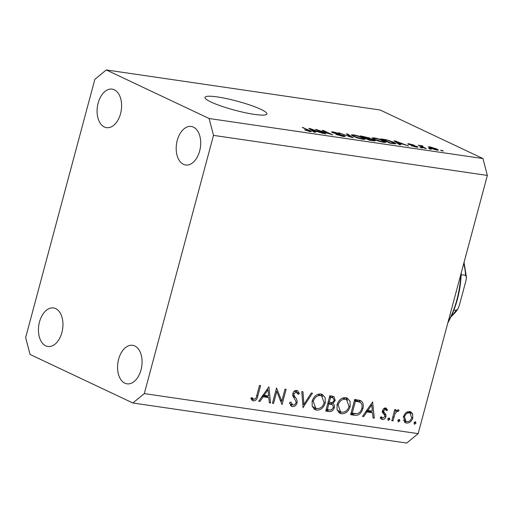 <?xml version="1.0" encoding="UTF-8"?>
<svg xmlns="http://www.w3.org/2000/svg" width="513" height="513" viewBox="0 0 513 513"><rect width="100%" height="100%" fill="white"/><g stroke="black" fill="none" stroke-linecap="round" stroke-linejoin="round"><path stroke-width="0.77" d="M217.474 96.957A32.062 4.668 15 0 0 204.963 97.374A32.062 4.668 15 0 0 221.462 106.153A32.062 4.668 15 0 0 254.39 114.386A32.062 4.668 15 0 0 266.901 113.969A32.062 4.668 15 0 0 250.408 105.191A32.062 4.668 15 0 0 217.474 96.957M55.686 308.614A19.468 12.062 -81.7 0 0 53.519 307.96A19.468 12.062 -81.7 0 0 39.084 323.684A19.468 12.062 -81.7 0 0 45.721 345.82A19.468 12.062 -81.7 0 0 47.889 346.48A19.468 12.062 -81.7 0 0 62.323 330.75A19.468 12.062 -81.7 0 0 55.686 308.614M114.328 89.775A19.468 12.062 -81.7 0 0 112.161 89.121A19.468 12.062 -81.7 0 0 97.72 104.844A19.468 12.062 -81.7 0 0 104.357 126.98A19.468 12.062 -81.7 0 0 106.524 127.641A19.468 12.062 -81.7 0 0 120.965 111.911A19.468 12.062 -81.7 0 0 114.328 89.775M193.433 127.128A19.468 12.062 -81.7 0 0 191.266 126.467A19.468 12.062 -81.7 0 0 176.825 142.197A19.468 12.062 -81.7 0 0 183.462 164.333A19.468 12.062 -81.7 0 0 185.629 164.994A19.468 12.062 -81.7 0 0 200.07 149.264A19.468 12.062 -81.7 0 0 193.433 127.128M134.791 345.967A19.468 12.062 -81.7 0 0 132.623 345.307A19.468 12.062 -81.7 0 0 118.189 361.037A19.468 12.062 -81.7 0 0 124.826 383.173A19.468 12.062 -81.7 0 0 126.993 383.833A19.468 12.062 -81.7 0 0 141.434 368.103A19.468 12.062 -81.7 0 0 134.791 345.967M25.65 337.573L94.841 79.348L106.274 69.948L380.12 110L482.957 158.555L487.35 175.427L418.159 433.652L406.726 443.052L132.88 403L30.043 354.445L25.65 337.573M276.796 391.381L273.57 403.41L272.454 403.25L276.558 387.931L281.784 401.224L285.016 389.168L286.132 389.329L282.028 404.648L276.796 391.381L275.763 390.893M297.078 402.949C296.136 405.482 294.577 406.694 292.41 406.578L291.576 406.328L289.524 402.673L290.781 402.051L292.833 405.007C294.263 405.148 295.308 404.404 295.969 402.763L295.924 401.198L292.852 396.042L292.782 393.606C293.577 391.4 294.917 390.355 296.803 390.483L297.527 390.694L299.425 393.561L298.162 394.356L296.257 392.035L293.917 393.708L294.206 395.805L295.469 397.575C296.803 398.941 297.341 400.736 297.078 402.949L296.027 402.455M289.698 403.609L292.833 405.007M294.129 390.938L296.771 392.189L294.385 391.15M303.093 407.732L301.772 391.618L302.971 391.791L303.882 404.468L311.269 393.003L312.462 393.182L302.933 407.649M316.572 410.111L314.995 409.643L312.199 406.29L312.148 401.166C313.802 396.299 316.681 393.907 320.785 393.99L322.388 394.459L325.229 397.819L325.255 403.006C323.581 407.873 320.689 410.246 316.572 410.111L313.809 408.842M341.466 413.747L339.888 413.279L337.099 409.925L337.047 404.808C338.702 399.935 341.581 397.549 345.685 397.633L347.282 398.094L350.123 401.461L350.148 406.649C348.481 411.516 345.582 413.882 341.466 413.747L338.702 412.484M362.46 416.409L372.63 401.98L374.266 418.14L373.054 417.96L372.528 412.779L366.885 411.958L363.679 416.588L362.46 416.409M414.235 424.046L414.671 424.251L413.978 422.821L415.357 421.699L416.049 423.129L414.427 424.18M106.274 69.948L209.105 118.509L213.498 135.374L487.35 175.427M213.498 135.374L144.307 393.606L418.159 433.652M403.365 416.607L405.68 412.824L409.643 411.477L410.759 411.804L412.606 413.824L412.785 417.986C411.567 421.494 409.489 423.187 406.54 423.065L405.373 422.725L403.365 416.607M398.12 421.692L398.55 421.898L397.857 420.468L399.236 419.339L399.935 420.769L398.312 421.821M398.21 409.804L399.082 410.329L398.146 411.432L397.633 411.144L395.177 413.292L392.939 420.872L391.823 420.705L394.824 409.509L395.94 409.675L395.497 411.323L398.537 409.9M398.146 411.432L396.293 410.515M388.065 420.218L388.501 420.423L387.802 418.993L389.181 417.871L389.88 419.301L388.258 420.352M385.686 407.97L387.584 409.906L386.571 410.753L385.314 409.348L383.73 410.682L383.769 411.74L385.975 414.895L385.936 416.691C385.25 418.666 384.077 419.615 382.403 419.531L380.21 417.633L381.223 416.71L382.711 418.146L384.801 416.582L384.782 415.472L382.551 412.356L382.595 410.573C383.173 408.79 384.199 407.925 385.686 407.97L386.148 408.111M383.801 408.579L385.596 409.432L383.762 408.611M380.64 417.242L382.711 418.146M362.864 408.714C361.306 413.613 358.523 415.786 354.509 415.248L350.648 414.684L354.752 399.364L361.069 400.865C363.217 402.628 363.82 405.244 362.864 408.714L361.832 408.226M360.562 400.576L359.94 400.326M329.122 411.535L325.755 411.041L329.859 395.722L333.912 396.53L335.226 400.454L332.911 403.5C334.271 404.366 334.72 405.789 334.258 407.771C333.219 410.554 331.507 411.811 329.122 411.535L325.973 410.214M258.732 401.243L268.895 386.808L270.537 402.968L269.325 402.788L268.799 397.613L263.156 396.786L259.95 401.416L258.732 401.243M253.967 399.319C255.564 398.973 256.494 397.742 256.75 395.626L259.482 385.43L260.598 385.596L257.827 395.94C257.346 399.056 255.897 400.704 253.486 400.884L250.96 398.678L251.934 397.594L253.967 399.319L251.441 398.139M318.701 130.424L326.05 133.893L324.755 133.701L315.527 129.347L329.513 133.79L322.151 130.315L323.446 130.501L332.674 134.861L318.701 130.424L318.599 130.796M344.332 135.727L345.255 136.426L343.101 136.426L335.823 134.342L342.133 135.932C343.639 136.157 343.954 136.028 343.069 135.554L332.321 132.585L331.43 131.931L333.405 131.918L339.984 133.784L334.527 132.437C333.104 132.219 332.809 132.341 333.636 132.784L344.332 135.727L344.114 136.548M343.46 136.477L343.601 135.939L343.069 135.554M333.014 132.886L333.136 132.418L333.559 133.085M347.75 134.06L353.053 137.843L338.766 132.745L351.238 137.221L346.403 133.861L347.75 134.06L347.577 134.688M365.179 139.279L362.947 139.324L357.83 138.106L353.399 136.426L351.213 134.945L353.483 134.855C357.337 135.579 360.562 136.561 363.153 137.817L365.185 139.241M385.866 142.306L383.641 142.351L378.517 141.133L374.092 139.453L371.906 137.971L374.176 137.882C378.03 138.606 381.255 139.587 383.846 140.844L385.879 142.268M398.954 143.653L400.627 144.801L399.281 144.602L394.029 140.825L395.286 141.011L408.495 145.948L403.308 144.294L398.954 143.653L398.793 144.256M441.93 150.412L443.251 151.034L441.956 150.841L440.641 150.219L441.93 150.412L441.834 150.784M209.105 118.509L482.957 158.555M436.755 148.969L438.442 150.078L436.826 150.129L429.875 147.981L428.252 146.904L429.875 146.846L436.755 148.969L436.634 149.418M429.971 148.661L431.286 149.283L429.997 149.097L428.676 148.469L429.971 148.661L429.868 149.033M422.795 146.904L426.277 148.552L424.982 148.36L418.275 145.192L422.552 145.897L423.026 146.276L421.654 146.295L422.795 146.904L422.699 147.282M420.538 146.263L420.974 145.551L420.756 146.365M422.032 146.096L421.539 146.737M421.237 147.385L422.558 148.007L421.263 147.815L419.948 147.193L421.237 147.385L421.141 147.757M408.425 144.339C407.335 143.768 407.655 143.608 409.38 143.852L414.248 145.192L409.586 144.461L417.281 146.571L418.063 147.135L416.389 147.141L411.144 145.673L415.517 146.705L416.152 146.455L407.758 143.852M416.376 147.141L416.152 146.455M409.239 144.666L409.342 144.281L409.502 144.762M393.804 142.281L396.074 143.8L390.066 143.255L380.838 138.895L386.494 139.78L393.804 142.281L393.695 142.697M374.259 140.062L375.343 140.838L369.373 140.229L360.145 135.868L369.738 138.029L370.283 138.741L374.259 140.062L374.035 140.895M370.54 138.619L370.219 138.985M313.764 131.193L315.431 132.341L314.084 132.142L308.832 128.365L310.096 128.551L323.299 133.489L318.111 131.835L313.764 131.193L313.603 131.796M310.102 131.597L304.542 129.847L309.672 130.956L302.272 127.404L309.826 130.552L311.481 131.584L310.102 131.597M308.999 131.399L309.672 130.956M144.307 393.606L132.88 403M429.605 147.853L429.875 146.846M435.826 149.956L435.896 149.681C437.134 149.751 437.005 149.456 435.524 148.808L430.798 147.295L429.907 147.353L429.753 147.924M430.798 147.295C429.554 147.231 429.676 147.52 431.164 148.167L436.781 149.629L436.653 150.104M431.067 148.507L431.164 148.167M419.467 145.756L419.563 145.378M409.169 144.647L409.38 143.852M417.101 147.231L417.281 146.571M395.125 141.614L395.286 141.011M396.786 142.114L398.3 143.21L401.801 143.723L395.619 141.37L396.786 142.114L396.632 142.697M398.146 143.787L398.3 143.21M395.485 141.877L395.619 141.37M401.711 144.057L401.801 143.723M383.211 139.594L390.278 142.935L392.503 143.262C394.067 143.512 394.651 143.454 394.26 143.076L387.334 140.261L383.211 139.594L383.108 139.972M390.188 143.274L390.278 142.935M394.266 143.864L394.26 143.076M392.407 143.595L392.503 143.262M374.067 138.292L374.176 137.882M383.73 141.274L383.846 140.844M375.266 138.395L373.567 138.452L375.401 139.651L382.551 141.844L384.218 141.774L379.896 139.574L375.266 138.395M375.311 139.991L375.401 139.651M369.52 138.85L369.738 138.029M362.518 136.567L365.275 137.869L368.738 138.35L368.597 137.914L364.634 136.881L362.518 136.567L362.415 136.945M365.173 138.247L365.275 137.869M368.642 138.715L368.597 137.914M366.353 138.382L369.584 139.908L373.291 140.415L372.977 139.876L368.738 138.728L366.353 138.382L366.25 138.754M369.495 140.248L369.584 139.908M373.188 140.786L372.977 139.876M372.066 140.62L372.156 140.28M353.374 135.265L353.483 134.855M363.037 138.247L363.153 137.817M354.573 135.368L352.873 135.426L354.714 136.625L361.857 138.818L363.525 138.747L359.203 136.548L354.573 135.368M354.618 136.965L354.714 136.625M336.906 134.804L336.996 134.477M342.049 136.253L342.133 135.932M333.296 132.341L333.405 131.918M316.797 129.943L316.906 129.545M323.35 130.879L323.446 130.501M309.929 129.154L310.096 128.551M311.596 129.654L313.11 130.751L316.604 131.257L310.423 128.91L311.596 129.654L311.436 130.238M312.949 131.328L313.11 130.751M310.288 129.411L310.423 128.91M316.515 131.597L316.604 131.257M305.62 130.328L305.716 129.981M303.465 127.968L303.561 127.596M309.711 130.988L309.826 130.552M414.235 422.27L416.049 423.129M409.271 411.439L409.964 412.58L412.606 413.824M409.964 412.58L410.169 413.138M411.747 417.499L412.785 417.986M406.264 421.526L404.231 421.853M404.436 422.071L406.54 423.065M403.353 420.16L406.899 421.686C409.15 421.782 410.74 420.5 411.663 417.832L410.079 413.087L409.271 412.85C407.001 412.798 405.411 414.106 404.481 416.78L406.072 421.442M410.079 413.087L407.29 411.779M407.142 411.843L409.271 412.85M403.462 416.3L404.481 416.78M398.114 419.91L399.935 420.769M394.465 410.836L395.497 411.323M397.934 409.784L399.082 410.329M393.965 412.721L395.177 413.292M391.913 420.384L392.939 420.872M388.059 418.441L389.88 419.301M384.66 408.066L384.949 408.662L387.584 409.906M384.949 408.662L384.596 408.957M382.711 410.201L383.73 410.682M382.486 411.137L383.769 411.74M382.486 412.01L384.756 413.087M382.121 411.836L383.339 413.651L385.975 414.895M384.872 416.184L385.936 416.691M381.749 417.762L380.518 418.287M381.005 418.871L382.403 419.531M371.027 410.932L371.149 412.131M373.015 417.544L374.266 418.14M366.205 410.996L369.892 411.535L372.528 412.779M365.878 411.477L366.885 411.958M362.665 416.114L363.679 416.588M372.361 411.125L371.739 404.949L367.911 410.477L372.361 411.125M370.726 404.475L371.739 404.949M366.904 409.996L367.911 410.477M355.599 413.696L350.873 413.856M358.997 400.057L360.395 402.449M357.401 400.974L354.554 400.121M354.419 400.615L355.451 401.102L352.187 413.279L357.279 413.619C359.542 412.927 361.03 411.234 361.748 408.547C362.511 405.648 361.941 403.539 360.036 402.218L357.119 400.826M351.155 412.792L352.187 413.279M360.036 402.218L355.451 401.102M345.871 397.665L347.468 400.166M349.116 406.155L350.148 406.649M337.137 404.481L338.163 404.962L340.536 411.785L341.844 412.17L338.83 412.503M337.15 410.073L340.536 411.785M341.844 412.17C345.236 412.362 347.628 410.464 349.032 406.482L346.551 399.576L342.748 397.973M346.551 399.576L345.32 399.21C341.94 399.088 339.555 401.006 338.163 404.962M342.722 397.985L345.32 399.21M332.225 396.068L332.757 397.787M334.175 399.96L335.226 400.454M330.943 402.57L332.911 403.5M330.68 402.558L331.77 404.539M333.219 407.277L334.258 407.771M329.045 409.887L326.486 410.291M326.262 409.15L328.884 409.868C330.725 410.419 332.142 409.663 333.142 407.604C333.412 406.097 332.975 405.084 331.84 404.571L327.916 402.968M328.211 401.884L329.987 402.481C331.77 403.026 333.142 402.307 334.104 400.32L333.2 397.992L329.66 396.472M329.641 396.536L332.071 397.684L330.558 397.46L329.237 402.372M329.526 396.972L330.558 397.46M333.2 397.992L332.071 397.684M331.84 404.571L328.82 403.943L327.294 409.637M327.788 403.455L328.82 403.943M320.978 394.022L322.574 396.523M324.222 402.513L325.255 403.006M312.244 400.839L313.27 401.32L315.642 408.143L316.951 408.534L313.937 408.861M312.257 406.431L315.642 408.143M316.951 408.534C320.336 408.72 322.735 406.822 324.139 402.84L321.657 395.94L317.848 394.337L320.42 395.568C317.047 395.446 314.661 397.363 313.27 401.32M321.657 395.94L320.42 395.568M302.657 403.891L303.882 404.468M290.858 405.841L292.41 406.578M296.02 390.47L296.751 392.176M297.264 392.541L299.425 393.561M292.897 393.227L293.917 393.708M292.641 395.068L294.206 395.805M293.006 396.414L295.469 397.575M292.179 404.783L290.441 405.36M272.538 402.923L273.57 403.41M280.22 400.486L281.784 401.224M267.299 395.76L267.42 396.959M269.28 402.372L270.537 402.968M262.476 395.824L266.164 396.369L268.799 397.613M262.143 396.305L263.156 396.786M258.937 400.942L259.95 401.416M268.632 395.953L268.004 389.784L264.182 395.305L268.632 395.953M266.997 389.303L268.004 389.784M263.169 394.824L264.182 395.305M253.127 398.992L251.575 399.659M252.082 400.217L253.486 400.884M447.99 322.318A73.282 45.42 -81.7 0 0 460.828 274.41M461.232 272.89A70.993 43.996 98.3 0 1 447.855 322.812M461.174 274.686L465.548 275.327L466.452 277.309L465.9 280.906L459.372 305.28L457.814 309.095L456.166 310.339L453.902 310.006M384.256 139.748L384.346 139.408M363.916 136.772L364.006 136.432M367.468 138.542L367.558 138.202M392.92 416.62L393.946 417.107M351.873 414.004L354.509 415.248M354.489 400.358L356.323 401.23M327.845 403.237L329.558 404.052M256.795 395.452L257.827 395.94M451.382 315.957A38.93 24.13 -81.7 0 0 456.166 310.339M465.548 275.327A38.93 24.13 -81.7 0 0 463.707 263.669M421.494 146.122L421.353 146.647M373.567 138.452L373.393 139.106M384.218 141.774L384.051 142.409M369.142 138.286L369.007 138.767M373.637 140.331L373.509 140.831M352.873 135.426L352.7 136.086M363.525 138.747L363.358 139.382M309.769 131.078L309.647 131.527M397.825 411.208L396.312 410.496M253.557 399.197L250.921 397.953M466.445 277.193L464.034 262.444M450.889 317.008L455.807 311.904L457.743 309.204"/></g></svg>
